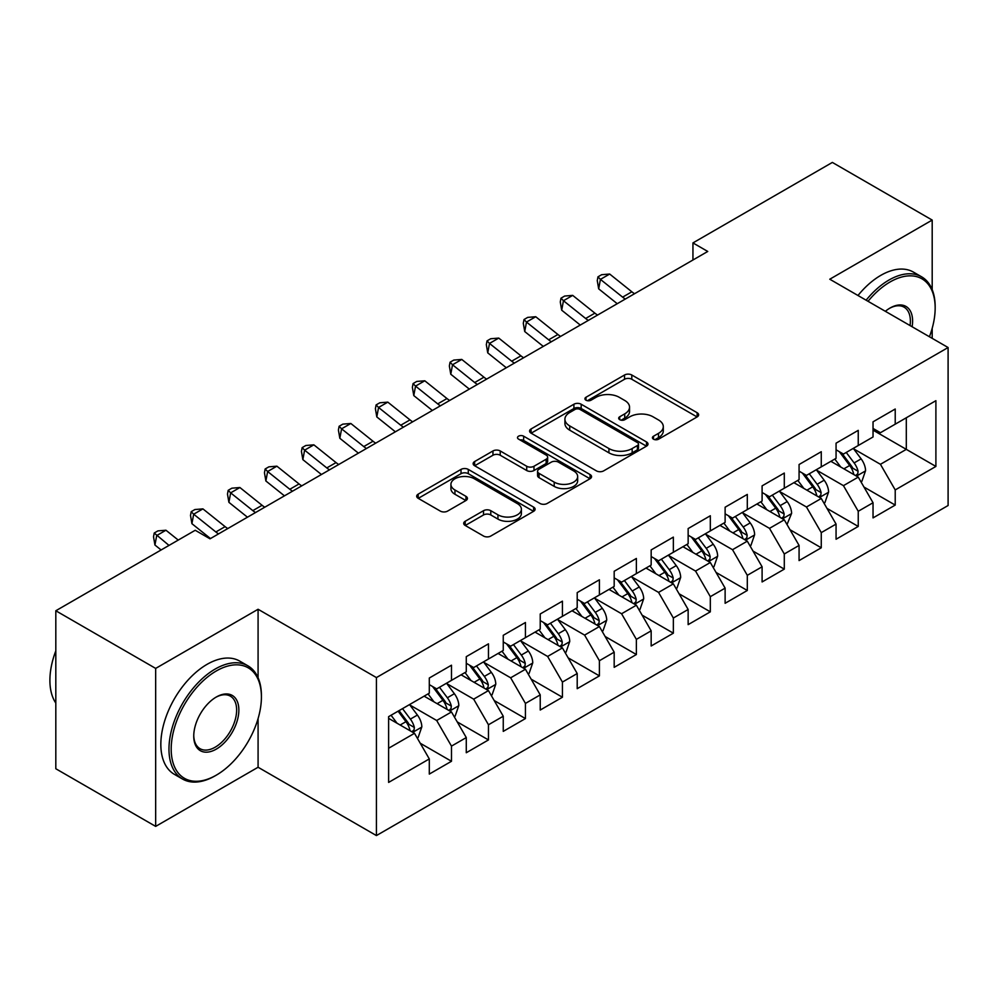 <?xml version="1.0" encoding="UTF-8"?>
<svg xmlns="http://www.w3.org/2000/svg" width="998" height="998" viewBox="0 0 998 998"><rect width="100%" height="100%" fill="white"/><g stroke="black" fill="none" stroke-linecap="round" stroke-linejoin="round"><path stroke-width="1.5" d="M653.49 439.182A3.593 2.071 0 0 0 658.568 439.182L697.14 416.914A5.127 2.969 0 0 0 698.637 414.819A5.127 2.969 0 0 0 697.14 412.723L631.796 374.999A5.127 2.969 0 0 0 624.536 374.999L585.976 397.266A3.593 2.071 0 0 0 584.928 398.726A3.593 2.071 0 0 0 585.976 400.198A3.593 2.071 0 0 0 591.053 400.198L596.043 397.316A16.43 9.481 0 0 1 619.284 397.316L624.723 400.46A16.43 9.481 0 0 1 629.538 407.172A16.43 9.481 0 0 1 624.723 413.871L619.733 416.752A3.593 2.071 0 0 0 618.685 418.224A3.593 2.071 0 0 0 619.733 419.684A3.593 2.071 0 0 0 624.81 419.684L629.8 416.802A16.43 9.481 0 0 1 653.029 416.802L658.48 419.946A16.43 9.481 0 0 1 663.296 426.657A16.43 9.481 0 0 1 658.48 433.357L653.49 436.238A3.593 2.071 0 0 0 652.43 437.71A3.593 2.071 0 0 0 653.49 439.182L653.49 436.238M465.205 521.268A5.127 2.969 0 0 0 463.696 523.364A5.127 2.969 0 0 0 465.205 525.459L483.531 536.038A5.127 2.969 0 0 0 490.791 536.038L533.618 511.313A5.127 2.969 0 0 0 535.128 509.217A5.127 2.969 0 0 0 533.618 507.121L468.287 469.409A5.127 2.969 0 0 0 461.026 469.409L418.199 494.135A5.127 2.969 0 0 0 416.69 496.231A5.127 2.969 0 0 0 418.199 498.326L440.33 511.101A5.127 2.969 0 0 0 447.591 511.101L465.929 500.522A5.127 2.969 0 0 0 467.426 498.426A5.127 2.969 0 0 0 465.929 496.33L454.951 489.993A13.735 7.922 0 0 1 450.921 484.392A13.735 7.922 0 0 1 459.404 477.069A13.735 7.922 0 0 1 474.362 478.778L517.376 503.616A13.735 7.922 0 0 1 521.393 509.217A13.735 7.922 0 0 1 512.922 516.54A13.735 7.922 0 0 1 497.952 514.831L490.791 510.689A5.127 2.969 0 0 0 483.531 510.689L465.205 521.268L465.205 525.459M258.083 677.767L258.083 609.267L155.663 668.41L55.813 610.764L195.221 530.275L210.017 538.82L707.744 251.459L692.949 242.913L692.949 259.991M258.083 609.267L376.421 677.58L948.1 347.529L948.1 505.512L376.421 835.576L376.421 677.58M932.194 289.669L932.194 220.071L829.775 279.215L948.1 347.529M932.194 220.071L832.357 162.424L692.949 242.913M596.417 470.869A5.127 2.969 0 0 0 603.665 470.869L646.504 446.143A5.127 2.969 0 0 0 648.001 444.048A5.127 2.969 0 0 0 646.504 441.952L581.173 404.227A5.127 2.969 0 0 0 573.912 404.227L531.073 428.965A5.127 2.969 0 0 0 529.576 431.061A5.127 2.969 0 0 0 531.073 433.157L596.417 470.869M519.995 439.956A3.593 2.071 0 0 1 523.638 440.455L523.638 436.188L590.055 474.537A5.127 2.969 0 0 1 591.565 476.632A5.127 2.969 0 0 1 590.055 478.728L547.228 503.454A5.127 2.969 0 0 1 539.968 503.454L474.636 465.742L474.636 461.55A5.127 2.969 0 0 0 473.139 463.646A5.127 2.969 0 0 0 474.636 465.742M474.636 461.55L492.962 450.959A5.127 2.969 0 0 1 500.223 450.959L526.719 466.266A5.127 2.969 0 0 0 533.98 466.266L546.143 459.242A5.127 2.969 0 0 0 547.64 457.146A5.127 2.969 0 0 0 546.143 455.051L518.561 439.12A3.593 2.071 0 0 1 517.5 437.66A3.593 2.071 0 0 1 519.721 435.739A3.593 2.071 0 0 1 523.638 436.188M873.038 430.15L906.309 449.362L906.309 417.763L935.899 400.685L895.218 424.175L895.218 409.018L873.038 421.817L873.038 436.974L858.243 445.52L858.243 430.363L836.062 443.174L836.062 458.332L821.267 466.864L821.267 451.707L799.074 464.519L799.074 479.676L784.291 488.222L784.291 473.064L762.098 485.864L762.098 501.033L747.302 509.566L747.302 494.409L725.122 507.221L725.122 522.378L710.327 530.911L710.327 515.754L688.146 528.566L688.146 543.723L673.351 552.268L673.351 537.111L651.17 549.923L651.17 565.08L636.375 573.613L636.375 558.456L614.182 571.268L614.182 586.425L599.399 594.97L599.399 579.801L577.206 592.612L577.206 607.77L562.423 616.315L562.423 601.158L540.23 613.97L540.23 629.127L525.435 637.66L525.435 622.503L503.254 635.314L503.254 650.471L488.459 659.017L488.459 643.847L466.278 656.659L466.278 671.816L451.483 680.362L451.483 665.204L429.302 678.016L429.302 693.173L388.621 716.651L388.621 782.407L429.302 758.929L414.507 733.305L388.621 718.36M935.899 400.685L935.899 466.44L895.218 489.931L880.436 464.307L853.614 448.826M863.981 487.049L895.218 505.088L895.218 489.931M895.218 505.088L873.038 517.9L873.038 502.743L858.243 511.275L843.447 485.652L816.638 470.183M826.993 508.394L858.243 526.433L858.243 511.275M858.243 526.433L836.062 539.244L836.062 524.087L821.267 532.62L806.471 507.009L779.663 491.527M790.017 529.738L821.267 547.79L821.267 532.62M821.267 547.79L799.074 560.589L799.074 545.432L784.291 553.977L769.495 528.354L742.687 512.872M753.041 551.096L784.291 569.134L784.291 553.977M784.291 569.134L762.098 581.946L762.098 566.789L747.302 575.322L732.52 549.698L705.711 534.229M716.065 572.44L747.302 590.479L747.302 575.322M747.302 590.479L725.122 603.291L725.122 588.134L710.327 596.667L695.544 571.056L668.735 555.574M679.089 593.785L710.327 611.836L710.327 596.667M710.327 611.836L688.146 624.636L688.146 609.479L673.351 618.024L658.555 592.4L631.746 576.919M642.101 615.142L673.351 633.181L673.351 618.024M673.351 633.181L651.17 645.993L651.17 630.836L636.375 639.369L621.579 613.758L594.771 598.276M605.125 636.487L636.375 654.526L636.375 639.369M636.375 654.526L614.182 667.338L614.182 652.181L599.399 660.726L584.603 635.102L557.795 619.621M568.149 657.844L599.399 675.883L599.399 660.726M599.399 675.883L577.206 688.682L577.206 673.525L562.423 682.071L547.628 656.447L520.819 640.978M531.173 679.189L562.423 697.228L562.423 682.071M562.423 697.228L540.23 710.04L540.23 694.882L525.435 703.415L510.652 677.804L483.843 662.323M494.197 700.534L525.435 718.572L525.435 703.415M525.435 718.572L503.254 731.384L503.254 716.227L488.459 724.773L473.676 699.149L446.855 683.667M457.209 721.891L488.459 739.93L488.459 724.773M488.459 739.93L466.278 752.741L466.278 737.572L451.483 746.117L436.687 720.494L409.879 705.025M420.233 743.236L451.483 761.274L451.483 746.117M451.483 761.274L429.302 774.086L429.302 758.929M429.302 684.628L436.687 688.894L451.483 680.362M388.621 748.25L414.507 733.305M466.278 663.283L473.676 667.55L488.459 659.017M436.687 720.494L451.483 711.961L424.113 696.155M466.278 737.572L451.483 711.961M503.254 641.939L510.652 646.205L525.435 637.66M473.676 699.149L488.459 690.604L461.101 674.81M503.254 716.227L488.459 690.604M540.23 620.581L547.628 624.848L562.423 616.315M510.652 677.804L525.435 669.259L498.077 653.465M540.23 694.882L525.435 669.259M577.206 599.237L584.603 603.503L599.399 594.97M547.628 656.447L562.423 647.914L535.053 632.108M577.206 673.525L562.423 647.914M614.182 577.879L621.579 582.158L636.375 573.613M584.603 635.102L599.399 626.557L572.029 610.764M614.182 652.181L599.399 626.557M651.17 556.535L658.555 560.801L673.351 552.268M621.579 613.758L636.375 605.212L609.005 589.419M651.17 630.836L636.375 605.212M688.146 535.19L695.544 539.456L710.327 530.911M658.555 592.4L673.351 583.867L645.993 568.062M688.146 609.479L673.351 583.867M725.122 513.833L732.52 518.112L747.302 509.566M695.544 571.056L710.327 562.51L682.969 546.717M725.122 588.134L710.327 562.51M762.098 492.488L769.495 496.755L784.291 488.222M732.52 549.698L747.302 541.166L719.945 525.372M762.098 566.789L747.302 541.166M799.074 471.143L806.471 475.41L821.267 466.864M769.495 528.354L784.291 519.821L756.921 504.015M799.074 545.432L784.291 519.821M836.062 449.786L843.447 454.065L858.243 445.52M806.471 507.009L821.267 498.464L793.897 482.67M836.062 524.087L821.267 498.464M873.038 428.441L880.436 432.708L895.218 424.175M843.447 485.652L858.243 477.119L830.872 461.313M873.038 502.743L858.243 477.119M55.813 610.764L55.813 768.747L155.663 826.394L258.083 767.25L376.421 835.576M155.663 668.41L155.663 826.394M932.194 338.347L932.194 328.292M880.436 464.307L906.309 449.362L935.899 466.44M258.083 767.25L258.083 718.572M654.925 439.681L658.48 437.635A16.43 9.481 0 0 0 663.296 430.924L663.296 426.657M629.538 407.172L629.538 411.438A16.43 9.481 0 0 1 624.723 418.137L621.168 420.195M697.066 416.952L631.796 379.265A5.127 2.969 0 0 0 624.536 379.265L587.41 400.709M646.43 446.181L581.173 408.506A5.127 2.969 0 0 0 573.912 408.506L531.148 433.194M637.423 445.52A3.593 2.071 0 0 0 638.483 444.048A3.593 2.071 0 0 0 637.423 442.576L580.075 409.467A3.593 2.071 0 0 0 574.998 409.467L569.733 412.511A16.43 9.481 0 0 0 564.918 419.222A16.43 9.481 0 0 0 569.733 425.921L608.93 448.551A16.43 9.481 0 0 0 632.158 448.551L637.423 445.52L637.423 449.786A3.593 2.071 0 0 0 638.483 448.314L638.483 444.048M564.918 419.222L564.918 423.489A16.43 9.481 0 0 0 569.733 430.188L569.733 425.921M637.423 449.786L632.158 452.83A16.43 9.481 0 0 1 608.93 452.83L569.733 430.188M474.699 465.779L492.962 455.238L492.962 450.959M547.64 457.146L547.64 461.413A5.127 2.969 0 0 1 546.143 463.509L533.98 470.532A5.127 2.969 0 0 1 526.719 470.532L500.223 455.238A5.127 2.969 0 0 0 492.962 455.238M523.638 440.455L589.993 478.766M554.214 482.134A13.735 7.922 0 0 0 569.184 483.855A13.735 7.922 0 0 0 577.655 476.533A13.735 7.922 0 0 0 573.638 470.919L558.481 462.174A5.127 2.969 0 0 0 551.22 462.174L539.057 469.197A5.127 2.969 0 0 0 537.56 471.293A5.127 2.969 0 0 0 539.057 473.389L554.214 482.134L554.214 486.4A13.735 7.922 0 0 0 569.184 488.122A13.735 7.922 0 0 0 577.655 480.799L577.655 476.533M537.56 471.293L537.56 475.559A5.127 2.969 0 0 0 539.057 477.655L539.057 473.389M554.214 486.4L539.057 477.655M521.393 509.217L521.393 513.496A13.735 7.922 0 0 1 512.922 520.819A13.735 7.922 0 0 1 497.952 519.097L490.791 514.956A5.127 2.969 0 0 0 483.531 514.956L465.268 525.497M450.921 484.392L450.921 488.658A13.735 7.922 0 0 0 454.951 494.26L454.951 489.993M465.854 500.559L454.951 494.26M533.556 511.35L468.287 473.676A5.127 2.969 0 0 0 461.026 473.676L418.262 498.364M860.975 481.859L861.873 481.348L865.565 470.669A13.86 7.996 -120 0 0 861.137 458.868L853.29 448.376M840.765 467.027L834.802 459.055M832.008 461.974L831.322 461.064M855.635 475.609L857.781 473.676L858.08 471.256A13.86 7.996 -120 0 0 854.113 462.922L846.254 452.443M841.776 453.092L851.481 466.041A7.061 4.079 60 0 1 852.766 468.187L858.08 471.256M839.343 451.682L849.672 465.492A13.86 7.996 60 0 1 853.639 473.825L853.926 474.624M625.297 299.051A26.148 15.095 60 0 1 622.615 297.142L600.434 279.378L598.675 288.834L617.238 303.704M634.541 293.711A26.148 15.095 60 0 1 631.859 291.803L609.678 274.038L600.434 279.378L597.964 276.833L601.657 274.7L609.678 274.038M598.675 288.834L597.266 280.613L597.964 276.833M823.999 503.204L824.884 502.693L828.59 492.014A13.86 7.996 -120 0 0 824.161 480.213L816.302 469.734M803.789 488.371L797.814 480.4M795.032 483.319L794.346 482.408M818.659 496.954L820.805 495.033L821.105 492.613A13.86 7.996 -120 0 0 817.137 484.279L809.278 473.788M804.8 474.437L814.505 487.398A7.061 4.079 60 0 1 815.778 489.531L821.105 492.613M802.355 473.04L812.696 486.837A13.86 7.996 60 0 1 816.663 495.17L816.95 495.969M787.023 524.561L791.601 513.371A13.86 7.996 -120 0 0 787.185 501.57L779.326 491.078M766.813 509.729L760.838 501.757M758.043 504.664L757.37 503.765M781.671 518.311L783.817 516.378L784.129 513.958A13.86 7.996 -120 0 0 780.162 505.624L772.302 495.133M767.824 495.794L777.517 508.743A7.061 4.079 60 0 1 778.802 510.889L784.129 513.958M765.379 494.384L775.72 508.182A13.86 7.996 60 0 1 779.688 516.515L779.974 517.326M588.321 320.408A26.148 15.095 60 0 1 585.639 318.487L563.458 300.722L561.699 310.191L580.262 325.049M597.565 315.069A26.148 15.095 60 0 1 594.883 313.147L572.702 295.383L563.458 300.722L560.988 298.177L564.681 296.044L572.702 295.383M561.699 310.191L560.277 301.97L560.988 298.177M551.345 341.753A26.148 15.095 60 0 1 548.663 339.831L526.482 322.067L524.723 331.536L543.286 346.406M560.589 336.413A26.148 15.095 60 0 1 557.907 334.492L535.726 316.728L526.482 322.067L524.012 319.535L527.705 317.389L535.726 316.728M524.723 331.536L523.301 323.315L524.012 319.535M929.425 336.75A63.797 36.839 120 0 0 935.163 308.033A63.797 36.839 120 0 0 890.041 281.985A63.797 36.839 120 0 0 868.035 301.309M866.114 300.198A65.369 37.737 -60 0 1 888.931 280.064A65.369 37.737 -60 0 1 921.616 276.82A65.369 37.737 -60 0 1 935.163 306.748L935.163 308.033M885.363 311.301A31.899 18.413 -60 0 1 890.041 308.033L890.041 308.033A31.899 18.413 -60 0 1 912.11 326.745M910.051 325.56A30.327 17.515 120 0 0 904.101 307.172A30.327 17.515 120 0 0 889.48 308.37M857.981 295.495A65.369 37.737 -60 0 1 880.797 275.361A65.369 37.737 -60 0 1 913.482 272.13L921.616 276.82M216.304 670.968A63.797 36.839 120 0 0 171.194 749.111A63.797 36.839 120 0 0 216.304 775.147L215.194 775.795A65.369 37.737 -60 0 1 182.509 779.026A65.369 37.737 -60 0 1 172.492 726.644A65.369 37.737 -60 0 1 215.194 669.047A65.369 37.737 -60 0 1 247.878 665.803A65.369 37.737 -60 0 1 261.414 695.731L261.414 697.016A63.797 36.839 120 0 0 216.304 670.968M216.304 697.016L216.304 697.016A31.899 18.413 -60 0 1 238.859 710.04A31.899 18.413 -60 0 1 216.304 749.111A31.899 18.413 -60 0 1 193.749 736.087A31.899 18.413 -60 0 1 216.304 697.016L216.304 697.016M193.749 735.426A30.327 17.515 120 0 0 200.024 748.687A30.327 17.515 120 0 0 215.194 747.19A30.327 17.515 120 0 0 235.004 720.456A30.327 17.515 120 0 0 230.363 696.155A30.327 17.515 120 0 0 215.743 697.34M55.813 703.066A65.369 37.737 -60 0 1 55.813 650.821M182.509 779.026L174.376 774.336A65.369 37.737 -60 0 1 164.358 721.953A65.369 37.737 -60 0 1 207.06 664.344A65.369 37.737 -60 0 1 239.745 661.113L247.878 665.803M215.194 775.795L216.304 775.147A63.797 36.839 120 0 0 261.414 697.016M750.047 545.906L750.933 545.395L754.625 534.716A13.86 7.996 -120 0 0 750.209 522.915L742.35 512.436M729.837 531.073L723.862 523.102M721.067 526.021L720.394 525.11M744.695 539.656L746.841 537.722L747.153 535.302A13.86 7.996 -120 0 0 743.186 526.969L735.326 516.49M730.835 517.139L740.541 530.088A7.061 4.079 60 0 1 741.826 532.233L747.153 535.302M728.403 515.729L738.745 529.539A13.86 7.996 60 0 1 742.712 537.872L742.986 538.671M713.071 567.251L713.957 566.739L717.649 556.061A13.86 7.996 -120 0 0 713.233 544.259L705.374 533.78M692.849 552.43L686.886 544.459M684.092 547.366L683.405 546.455M707.719 561.001L709.865 559.08L710.164 556.659A13.86 7.996 -120 0 0 706.197 548.326L698.351 537.835M693.86 538.483L703.565 551.445A7.061 4.079 60 0 1 704.85 553.591L710.164 556.659M691.427 537.086L701.769 550.884A13.86 7.996 60 0 1 705.736 559.217L706.01 560.015M514.369 363.097A26.148 15.095 60 0 1 511.687 361.189L489.507 343.424L487.748 352.88L506.31 367.751M523.613 357.758A26.148 15.095 60 0 1 520.931 355.849L498.751 338.085L489.507 343.424L487.024 340.879L490.729 338.746L498.751 338.085M487.748 352.88L486.325 344.659L487.024 340.879M477.381 384.455A26.148 15.095 60 0 1 474.699 382.533L452.531 364.769L450.772 374.238L469.334 389.108M486.625 379.115A26.148 15.095 60 0 1 483.943 377.194L461.775 359.43L452.531 364.769L450.048 362.224L453.753 360.091L461.775 359.43M450.772 374.238L449.349 366.017L450.048 362.224M676.083 588.608L676.981 588.096L680.673 577.418A13.86 7.996 -120 0 0 676.245 565.616L668.398 555.125M655.873 573.775L649.91 565.804M647.116 568.71L646.43 567.812M670.743 582.358L672.889 580.424L673.188 578.004A13.86 7.996 -120 0 0 669.221 569.671L661.375 559.179M656.884 559.841L666.589 572.79A7.061 4.079 60 0 1 667.874 574.935L673.188 578.004M654.451 558.431L664.793 572.228A13.86 7.996 60 0 1 668.747 580.562L669.034 581.372M440.405 405.799A26.148 15.095 60 0 1 437.723 403.878L415.542 386.114L413.783 395.582L432.346 410.452M449.649 400.46A26.148 15.095 60 0 1 446.967 398.551L424.786 380.787L415.542 386.114L413.072 383.581L416.765 381.436L424.786 380.787M413.783 395.582L412.374 387.361L413.072 383.581M639.107 609.953L639.992 609.441L643.698 598.763A13.86 7.996 -120 0 0 639.269 586.961L631.422 576.482M618.897 595.12L612.922 587.148M610.14 590.067L609.454 589.157M633.767 603.703L635.913 601.769L636.213 599.349A13.86 7.996 -120 0 0 632.245 591.016L624.386 580.537M619.908 581.185L629.613 594.134A7.061 4.079 60 0 1 630.886 596.28L636.213 599.349M617.475 579.776L627.804 593.585A13.86 7.996 60 0 1 631.771 601.919L632.058 602.717M403.429 427.144A26.148 15.095 60 0 1 400.747 425.235L378.566 407.471L376.807 416.927L395.37 431.797M412.673 421.817A26.148 15.095 60 0 1 409.991 419.896L387.81 402.132L378.566 407.471L376.096 404.926L379.789 402.793L387.81 402.132M376.807 416.927L375.398 408.706L376.096 404.926M602.131 631.297L603.017 630.786L606.722 620.107A13.86 7.996 -120 0 0 602.293 608.318L594.434 597.827M581.921 616.477L575.946 608.506M573.151 611.412L572.478 610.502M596.779 625.06L598.937 623.126L599.237 620.706A13.86 7.996 -120 0 0 595.27 612.373L587.41 601.881M582.932 602.53L592.625 615.492A7.061 4.079 60 0 1 593.91 617.637L599.237 620.706M580.487 601.133L590.828 614.93A13.86 7.996 60 0 1 594.796 623.263L595.082 624.074M366.453 448.501A26.148 15.095 60 0 1 363.771 446.58L341.59 428.816L339.831 438.284L358.394 453.154M375.697 443.162A26.148 15.095 60 0 1 373.015 441.241L350.834 423.476L341.59 428.816L339.12 426.271L342.813 424.138L350.834 423.476M339.831 438.284L338.409 430.063L339.12 426.271M565.155 652.655L566.041 652.143L569.733 641.465A13.86 7.996 -120 0 0 565.317 629.663L557.458 619.172M544.945 637.822L538.97 629.85M536.176 632.757L535.502 631.859M559.803 646.405L561.949 644.471L562.261 642.051A13.86 7.996 -120 0 0 558.294 633.718L550.434 623.226M545.956 623.887L555.649 636.836A7.061 4.079 60 0 1 556.934 638.982L562.261 642.051M543.511 622.478L553.853 636.275A13.86 7.996 60 0 1 557.82 644.621L558.094 645.419M329.477 469.846A26.148 15.095 60 0 1 326.795 467.925L304.615 450.16L302.856 459.629L321.418 474.499M338.721 464.507A26.148 15.095 60 0 1 336.039 462.598L313.859 444.834L304.615 450.16L302.144 447.628L305.837 445.495L313.859 444.834M302.856 459.629L301.433 451.408L302.144 447.628M528.179 673.999L529.065 673.488L532.757 662.809A13.86 7.996 -120 0 0 528.341 651.008L520.482 640.529M507.97 659.167L501.994 651.195M499.2 654.114L498.526 653.203M522.827 667.749L524.973 665.816L525.272 663.408A13.86 7.996 -120 0 0 521.305 655.062L513.459 644.583M508.968 645.232L518.673 658.181A7.061 4.079 60 0 1 519.958 660.327L525.272 663.408M506.535 643.822L516.877 657.632A13.86 7.996 60 0 1 520.844 665.965L521.118 666.764M292.489 491.191A26.148 15.095 60 0 1 289.807 489.282L267.639 471.518L265.88 480.986L284.442 495.844M301.745 485.864A26.148 15.095 60 0 1 299.051 483.943L276.883 466.178L267.639 471.518L265.156 468.973L268.861 466.839L276.883 466.178M265.88 480.986L264.458 472.765L265.156 468.973M491.203 695.344L492.089 694.833L495.781 684.166A13.86 7.996 -120 0 0 491.353 672.365L483.506 661.874M470.981 680.524L465.018 672.552M462.224 675.459L461.538 674.548M485.851 689.107L487.997 687.173L488.296 684.753A13.86 7.996 -120 0 0 484.329 676.419L476.483 665.928M471.992 666.589L481.697 679.538A7.061 4.079 60 0 1 482.982 681.684L488.296 684.753M469.559 665.179L479.901 678.977A13.86 7.996 60 0 1 483.868 687.31L484.142 688.121M255.513 512.548A26.148 15.095 60 0 1 252.831 510.627L230.65 492.862L228.904 502.331L247.454 517.201M264.757 507.209A26.148 15.095 60 0 1 262.075 505.287L239.894 487.523L230.65 492.862L228.18 490.317L231.885 488.184L239.894 487.523M228.904 502.331L227.482 494.11L228.18 490.317M454.215 716.701L455.113 716.19L458.806 705.511A13.86 7.996 -120 0 0 454.377 693.71L446.53 683.218M434.005 701.868L428.042 693.897M425.248 696.804L424.562 695.905M448.875 710.451L451.021 708.518L451.321 706.097A13.86 7.996 -120 0 0 447.354 697.764L439.494 687.285M435.016 687.934L444.721 700.883A7.061 4.079 60 0 1 446.006 703.029L451.321 706.097M432.583 686.524L442.912 700.322A13.86 7.996 60 0 1 446.879 708.667L447.166 709.466M218.537 533.893A26.148 15.095 60 0 1 215.855 531.971L193.674 514.207L191.915 523.676L210.478 538.546M227.781 528.553A26.148 15.095 60 0 1 225.099 526.645L202.918 508.88L193.674 514.207L191.204 511.675L194.897 509.541L202.918 508.88M191.915 523.676L190.506 515.455L191.204 511.675M417.239 738.046L418.125 737.534L421.83 726.856A13.86 7.996 -120 0 0 417.401 715.055L409.542 704.576M397.029 723.213L391.054 715.242M411.887 731.796L414.045 729.862L414.345 727.455A13.86 7.996 -120 0 0 410.378 719.109L402.518 708.63M399.05 710.638L407.745 722.228A7.061 4.079 60 0 1 409.018 724.373L414.345 727.455M398.09 711.187L405.936 721.679A13.86 7.996 60 0 1 409.904 730.012L410.19 730.81M178.243 540.08L165.942 530.225L156.698 535.564L154.94 545.033L161.115 549.973M168.999 545.419L154.228 533.019L157.921 530.886L165.942 530.225M154.94 545.033L153.517 536.812L154.228 533.019M658.48 437.635L658.48 433.357M619.733 419.684L619.733 416.752M624.723 418.137L624.723 413.871M585.976 400.198L585.976 397.266M624.536 379.265L624.536 374.999M631.796 379.265L631.796 374.999M697.14 416.914L697.14 412.723M531.073 433.157L531.073 428.965M573.912 408.506L573.912 404.227M581.173 408.506L581.173 404.227M646.504 446.143L646.504 441.952M608.93 452.83L608.93 448.551M632.158 452.83L632.158 448.551M500.223 455.238L500.223 450.959M526.719 470.532L526.719 466.266M533.98 470.532L533.98 466.266M546.143 463.509L546.143 459.242M590.055 478.728L590.055 474.537M483.531 514.956L483.531 510.689M490.791 514.956L490.791 510.689M497.952 519.097L497.952 514.831M465.929 500.522L465.929 496.33M418.199 498.326L418.199 494.135M461.026 473.676L461.026 469.409M468.287 473.676L468.287 469.409M533.618 511.313L533.618 507.121M856.509 476.108L865.478 470.931M854.113 462.922L861.137 458.868M843.884 468.835L849.672 465.492M622.615 297.142L631.859 291.803M819.533 497.466L828.49 492.288M817.137 484.279L824.161 480.213M806.908 490.18L812.696 486.837M782.544 518.81L791.514 513.633M780.162 505.624L787.185 501.57M769.932 511.525L775.72 508.182M585.639 318.487L594.883 313.147M548.663 339.831L557.907 334.492M745.568 540.168L754.538 534.99M743.186 526.969L750.209 522.915M732.956 532.882L738.745 529.539M708.592 561.512L717.562 556.335M706.197 548.326L713.233 544.259M695.98 554.227L701.769 550.884M511.687 361.189L520.931 355.849M474.699 382.533L483.943 377.194M671.617 582.857L680.586 577.68M669.221 569.671L676.245 565.616M658.992 575.572L664.793 572.228M437.723 403.878L446.967 398.551M634.641 604.214L643.598 599.037M632.245 591.016L639.269 586.961M622.016 596.929L627.804 593.585M400.747 425.235L409.991 419.896M597.652 625.559L606.622 620.382M595.27 612.373L602.293 608.318M585.04 618.273L590.828 614.93M363.771 446.58L373.015 441.241M560.676 646.904L569.646 641.726M558.294 633.718L565.317 629.663M548.064 639.618L553.853 636.275M326.795 467.925L336.039 462.598M523.701 668.261L532.67 663.084M521.305 655.062L528.341 651.008M511.088 660.975L516.877 657.632M289.807 489.282L299.051 483.943M486.725 689.606L495.694 684.428M484.329 676.419L491.353 672.365M474.1 682.32L479.901 678.977M252.831 510.627L262.075 505.287M449.749 710.95L458.718 705.773M447.354 697.764L454.377 693.71M437.124 703.665L442.912 700.322M215.855 531.971L225.099 526.645M412.773 732.307L421.73 727.13M410.378 719.109L417.401 715.055M400.148 725.022L405.936 721.679"/></g></svg>
